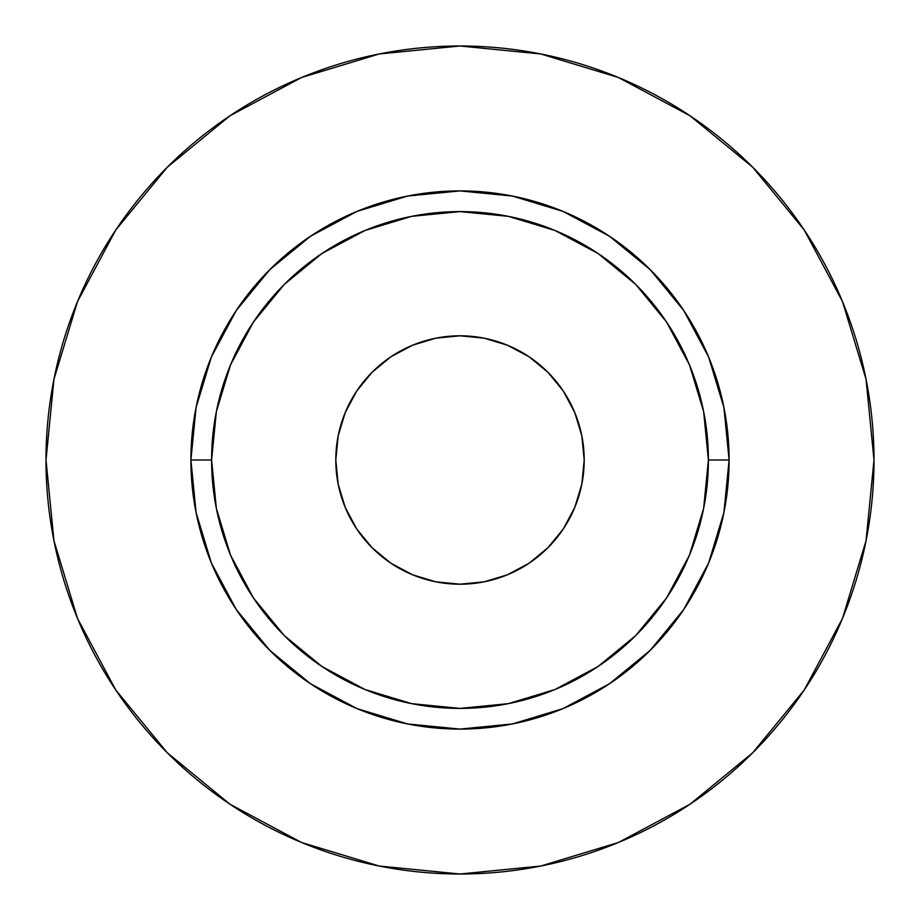 <?xml version="1.0" encoding="UTF-8"?>
<svg xmlns="http://www.w3.org/2000/svg" width="920" height="920" viewBox="0 0 920 920"><rect width="100%" height="100%" fill="white"/><g stroke="black" fill="none" stroke-linecap="round" stroke-linejoin="round"><path stroke-width="1.38" d="M584.2 460A124.2 124.2 0 0 1 460 584.2A124.2 124.2 0 0 1 335.8 460L338.192 435.769L345.253 412.47L356.73 391L372.174 372.174L391 356.73L412.47 345.253L435.769 338.192L460 335.8L484.23 338.192L507.529 345.253L529 356.73L547.825 372.174L563.27 391L574.747 412.47L581.808 435.769L584.2 460L581.808 484.23L574.747 507.529L563.27 529L547.825 547.825L529 563.27L507.529 574.747L484.23 581.808L460 584.2L435.769 581.808L412.47 574.747L391 563.27L372.174 547.825L356.73 529L345.253 507.529L338.192 484.23L335.8 460A124.2 124.2 0 0 1 460 335.8A124.2 124.2 0 0 1 584.2 460M708.4 460L729.1 460A269.1 269.1 0 0 1 460 729.1A269.1 269.1 0 0 1 190.9 460L211.6 460A248.4 248.4 0 0 1 460 211.6A248.4 248.4 0 0 1 708.4 460A248.4 248.4 0 0 1 460 708.4A248.4 248.4 0 0 1 211.6 460L216.373 508.461L230.506 555.059L253.46 598L284.349 635.651L322 666.54L364.941 689.494L411.539 703.627L460 708.4L508.461 703.627L555.059 689.494L598 666.54L635.651 635.651L666.54 598L689.494 555.059L703.627 508.461L708.4 460L703.627 411.539L689.494 364.941L666.54 322L635.651 284.349L598 253.46L555.059 230.506L508.461 216.373L460 211.6L411.539 216.373L364.941 230.506L322 253.46L284.349 284.349L253.46 322L230.506 364.941L216.373 411.539L211.6 460L190.9 460L196.075 407.502L211.381 357.017L236.256 310.5L269.721 269.721L310.5 236.256L357.017 211.381L407.502 196.075L460 190.9L512.497 196.075L562.982 211.381L609.5 236.256L650.279 269.721L683.744 310.5L708.619 357.017L723.925 407.502L729.1 460L723.925 512.497L708.619 562.982L683.744 609.5L650.279 650.279L609.5 683.744L562.982 708.619L512.497 723.925L460 729.1L407.502 723.925L357.017 708.619L310.5 683.744L269.721 650.279L236.256 609.5L211.381 562.982L196.075 512.497L190.9 460A269.1 269.1 0 0 1 460 190.9A269.1 269.1 0 0 1 729.1 460L708.4 460M46 460A414 414 0 0 1 460 46A414 414 0 0 1 874 460A414 414 0 0 1 460 874A414 414 0 0 1 46 460L53.958 540.764L77.51 618.435L115.77 690.011L167.256 752.744L229.988 804.23L301.565 842.49L379.235 866.042L460 874L540.764 866.042L618.435 842.49L690.011 804.23L752.744 752.744L804.23 690.011L842.49 618.435L866.042 540.764L874 460L866.042 379.235L842.49 301.565L804.23 229.988L752.744 167.256L690.011 115.77L618.435 77.51L540.764 53.958L460 46L379.235 53.958L301.565 77.51L229.988 115.77L167.256 167.256L115.77 229.988L77.51 301.565L53.958 379.235L46 460M804.23 229.988L752.744 167.256L690.115 115.851M229.988 115.77L167.256 167.256L115.851 229.885M115.77 690.011L167.256 752.744L229.885 804.149M690.011 804.23L752.744 752.744L804.149 690.115"/></g></svg>
